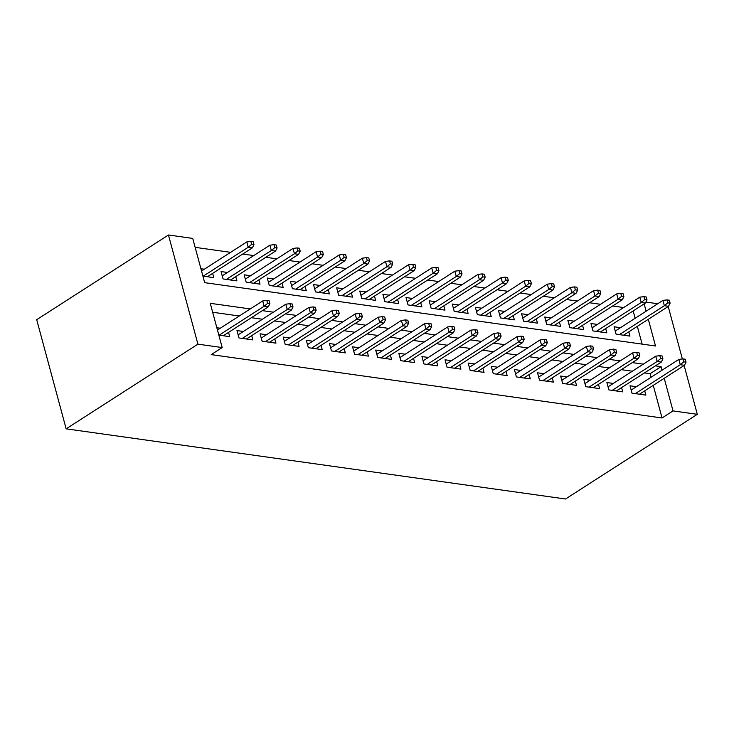 <?xml version="1.0" encoding="UTF-8"?>
<svg xmlns="http://www.w3.org/2000/svg" width="734" height="734" viewBox="0 0 734 734"><rect width="100%" height="100%" fill="white"/><g stroke="black" fill="none" stroke-linecap="round" stroke-linejoin="round"><path stroke-width="1.1" d="M645.902 302.078L657.747 303.738M648.306 319.299L655.508 345.998L204.685 282.663L192.739 238.412L168.462 234.999L36.7 319.685L66.152 428.839L565.538 499.001L697.3 414.315L673.023 410.912L664.224 378.304M623.643 307.546L612.642 306.005M600.522 304.298L589.521 302.757M577.41 301.05L566.4 299.509M554.289 297.802L543.288 296.261M531.168 294.554L520.167 293.013M508.047 291.306L497.046 289.765M484.926 288.058L473.925 286.517M461.805 284.81L450.804 283.269M438.693 281.562L427.683 280.021M415.572 278.314L404.572 276.773M392.451 275.067L381.451 273.525M369.33 271.819L358.33 270.277M346.209 268.571L335.209 267.029M323.088 265.323L312.088 263.781M299.967 262.075L288.967 260.533M276.856 258.827L265.855 257.285M253.735 255.579L242.734 254.037M230.614 252.331L195.152 247.349M636.406 386.69L630.011 385.79L632.002 393.167L645.865 395.112L644.718 390.837M613.294 383.442L606.89 382.542L608.881 389.919L622.753 391.864L621.597 387.589M590.173 380.194L583.769 379.294L585.76 386.671L599.632 388.616L598.476 384.341M567.052 376.946L560.648 376.047L562.639 383.423L576.511 385.368L575.355 381.093M543.931 373.698L537.527 372.799L539.518 380.175L553.39 382.12L552.234 377.845M520.81 370.45L514.406 369.551L516.397 376.927L530.269 378.872L529.122 374.597M497.689 367.202L491.294 366.303L493.276 373.679L507.148 375.624L506.001 371.349M474.577 363.954L468.173 363.055L470.164 370.431L484.036 372.377L482.88 368.101M451.456 360.706L445.052 359.807L447.043 367.183L460.915 369.129L459.759 364.853M428.335 357.458L421.931 356.559L423.922 363.936L437.794 365.881L436.638 361.605M405.214 354.21L398.81 353.311L400.801 360.688L414.673 362.633L413.517 358.357M382.093 350.962L375.689 350.063L377.68 357.44L391.552 359.385L390.405 355.109M358.972 347.714L352.577 346.815L354.559 354.192L368.431 356.137L367.284 351.861M335.86 344.466L329.456 343.567L331.447 350.944L345.319 352.889L344.163 348.613M312.739 341.218L306.335 340.319L308.326 347.696L322.198 349.641L321.042 345.365M289.618 337.97L283.214 337.071L285.205 344.448L299.077 346.393L297.921 342.117M266.497 334.722L260.093 333.823L262.084 341.2L275.956 343.145L274.8 338.869M243.376 331.474L236.972 330.575L238.963 337.952L252.835 339.897L251.689 335.622M204.336 269.222L200.923 268.736M227.457 272.47L221.053 271.571L223.044 278.938L236.917 280.893L235.761 276.617M250.578 275.718L244.174 274.819L246.165 282.186L260.038 284.141L258.882 279.865M273.699 278.966L267.295 278.067L269.286 285.434L283.159 287.389L282.003 283.113M296.811 282.214L290.416 281.315L292.407 288.682L306.271 290.636L305.124 286.361M319.932 285.462L313.528 284.563L315.519 291.93L329.392 293.884L328.245 289.609M343.053 288.71L336.649 287.811L338.64 295.178L352.513 297.132L351.357 292.857M366.174 291.958L359.77 291.059L361.761 298.426L375.634 300.38L374.478 296.105M389.295 295.206L382.891 294.306L384.882 301.674L398.755 303.628L397.599 299.353M412.416 298.454L406.012 297.554L408.003 304.922L421.876 306.876L420.72 302.601M435.528 301.702L429.133 300.802L431.124 308.179L444.988 310.124L443.841 305.849M458.649 304.949L452.254 304.05L454.236 311.427L468.108 313.372L466.962 309.097M481.77 308.197L475.366 307.298L477.357 314.675L491.229 316.62L490.073 312.345M504.891 311.445L498.487 310.546L500.478 317.923L514.351 319.868L513.194 315.592M528.012 314.693L521.608 313.794L523.599 321.171L537.471 323.116L536.315 318.84M551.133 317.941L544.729 317.042L546.72 324.419L560.592 326.364L559.436 322.088M574.245 321.189L567.85 320.29L569.841 327.667L583.714 329.612L582.557 325.336M597.366 324.437L590.971 323.538L592.953 330.915L606.825 332.86L605.678 328.584M642.122 344.118L637.323 326.355M635.139 318.262L633.158 310.922M202.914 276.112L213.796 277.645L212.64 273.369M620.487 327.685L614.083 326.786L616.074 334.163L629.946 336.108L628.799 331.832M250.266 308.941L210.254 303.316L222.191 347.567L211.218 354.623L662.04 417.967L653.251 385.359M651.067 377.267L650.104 373.707L644.434 372.918M632.313 371.211L621.313 369.67M609.202 367.963L598.201 366.422M586.081 364.715L575.08 363.174M562.96 361.467L551.959 359.926M539.839 358.22L528.838 356.678M516.718 354.972L505.717 353.421M493.597 351.724L482.596 350.173M470.485 348.476L459.475 346.925M447.364 345.228L436.363 343.677M424.243 341.98L413.242 340.429M401.122 338.732L390.121 337.181M378.001 335.484L367 333.933M354.88 332.236L343.879 330.685M331.768 328.988L320.758 327.437M308.647 325.74L297.646 324.189M285.526 322.492L274.525 320.942M262.405 319.244L251.404 317.694M239.284 315.996L212.667 312.253M218.833 335.117L229.714 336.649L228.568 332.374M220.255 328.226L216.842 327.74M662.04 417.967L673.023 410.912M222.191 347.567L197.914 344.163L66.152 428.839M697.3 414.315L684.134 365.514M682.363 358.963L668.206 306.5M646.122 311.207L644.14 303.867M168.462 234.999L197.914 344.163M662.04 370.211L661.086 366.651L655.416 365.853M643.296 364.156L632.295 362.605M620.175 360.908L609.174 359.357M597.063 357.66L586.053 356.109M573.942 354.412L562.941 352.861M550.821 351.164L539.82 349.613M527.7 347.916L516.699 346.365M504.579 344.668L493.578 343.117M481.458 341.42L470.457 339.87M458.337 338.172L447.336 336.622M435.225 334.924L424.224 333.374M412.104 331.676L401.103 330.126M388.983 328.428L377.982 326.878M365.862 325.18L354.861 323.63M342.741 321.932L331.74 320.382M319.62 318.684L308.619 317.134M296.508 315.437L285.508 313.886M273.387 312.189L262.387 310.638M650.104 373.707L661.086 366.651M267.589 303.381L269.901 303.702L269.103 300.757L266.791 300.426L267.589 303.381L264.121 306.262L268.286 306.849L223.32 335.75M219.154 335.163L264.121 306.262L262.689 300.949L217.457 330.025M266.791 300.426L262.689 300.949M268.286 306.849L269.901 303.702M253.973 244.697L253.184 241.743L250.872 241.422L251.661 244.376L253.973 244.697L252.368 247.844L248.202 247.257L246.771 241.945L201.538 271.02M251.661 244.376L248.202 247.257L203.235 276.158M252.368 247.844L207.392 276.746M246.771 241.945L250.872 241.422M290.701 306.628L293.013 306.95L292.224 304.004L289.912 303.674L290.701 306.628L287.242 309.509L291.407 310.097L246.431 338.998M242.275 338.411L287.242 309.509L285.81 304.197L238.128 334.842M289.912 303.674L285.81 304.197M291.407 310.097L293.013 306.95M313.822 309.876L316.134 310.198L315.345 307.252L313.033 306.922L313.822 309.876L310.363 312.757L314.528 313.345L269.552 342.246M265.396 341.659L310.363 312.757L308.931 307.445L261.249 338.09M313.033 306.922L308.931 307.445M314.528 313.345L316.134 310.198M336.943 313.124L339.255 313.446L338.457 310.5L336.144 310.17L336.943 313.124L333.484 316.005L337.64 316.593L292.673 345.494M288.508 344.907L333.484 316.005L332.052 310.693L284.37 341.338M336.144 310.17L332.052 310.693M337.64 316.593L339.255 313.446M360.064 316.372L362.376 316.693L361.578 313.748L359.265 313.418L360.064 316.372L356.605 319.253L360.761 319.841L315.794 348.742M311.629 348.155L356.605 319.253L355.173 313.941L307.491 344.585M359.265 313.418L355.173 313.941M360.761 319.841L362.376 316.693M277.094 247.945L276.296 244.991L273.984 244.67L274.782 247.624L277.094 247.945L275.489 251.092L271.323 250.505L269.892 245.193L222.209 275.837M274.782 247.624L271.323 250.505L226.356 279.406M275.489 251.092L230.513 279.993M269.892 245.193L273.984 244.67M300.215 251.193L299.417 248.239L297.105 247.918L297.903 250.872L300.215 251.193L298.6 254.34L294.444 253.753L293.013 248.441L245.33 279.085M297.903 250.872L294.444 253.753L249.468 282.654M298.6 254.34L253.634 283.241M293.013 248.441L297.105 247.918M323.336 254.441L322.538 251.487L320.226 251.166L321.024 254.12L323.336 254.441L321.721 257.588L317.565 257.001L316.125 251.689L268.442 282.333M321.024 254.12L317.565 257.001L272.589 285.902M321.721 257.588L276.755 286.489M316.125 251.689L320.226 251.166M346.457 257.689L345.659 254.735L343.347 254.414L344.145 257.368L346.457 257.689L344.842 260.836L340.677 260.249L339.246 254.937L291.563 285.581M344.145 257.368L340.677 260.249L295.71 289.15M344.842 260.836L299.876 289.737M339.246 254.937L343.347 254.414M383.185 319.62L385.497 319.941L384.699 316.996L382.386 316.666L383.185 319.62L379.726 322.501L383.882 323.088L338.915 351.99M334.75 351.402L379.726 322.501L378.285 317.189L330.603 347.833M382.386 316.666L378.285 317.189M383.882 323.088L385.497 319.941M369.578 260.937L368.78 257.983L366.468 257.662L367.266 260.616L369.578 260.937L367.963 264.084L363.798 263.497L362.367 258.184L314.684 288.829M367.266 260.616L363.798 263.497L318.831 292.398M367.963 264.084L322.988 292.985M362.367 258.184L366.468 257.662M406.306 322.868L408.618 323.189L407.82 320.244L405.507 319.914L406.306 322.868L402.838 325.749L407.003 326.336L362.036 355.238M357.871 354.65L402.838 325.749L401.406 320.437L353.724 351.081M405.507 319.914L401.406 320.437M407.003 326.336L408.618 323.189M392.69 264.185L391.901 261.231L389.589 260.909L390.378 263.864L392.69 264.185L391.084 267.332L386.919 266.745L385.488 261.432L337.805 292.077M390.378 263.864L386.919 266.745L341.952 295.646M391.084 267.332L346.109 296.233M385.488 261.432L389.589 260.909M429.418 326.116L431.73 326.437L430.941 323.492L428.628 323.162L429.418 326.116L425.959 328.997L430.124 329.584L385.148 358.486M380.992 357.898L425.959 328.997L424.527 323.685L376.845 354.329M428.628 323.162L424.527 323.685M430.124 329.584L431.73 326.437M415.811 267.433L415.013 264.479L412.701 264.157L413.499 267.112L415.811 267.433L414.205 270.58L410.04 269.993L408.609 264.68L360.926 295.325M413.499 267.112L410.04 269.993L365.073 298.894M414.205 270.58L369.23 299.481M408.609 264.68L412.701 264.157M452.539 329.364L454.851 329.685L454.062 326.74L451.749 326.41L452.539 329.364L449.08 332.245L453.245 332.832L408.269 361.734M404.113 361.146L449.08 332.245L447.648 326.933L399.966 357.577M451.749 326.41L447.648 326.933M453.245 332.832L454.851 329.685M438.932 270.681L438.134 267.736L435.822 267.405L436.62 270.36L438.932 270.681L437.317 273.828L433.161 273.241L431.73 267.928L384.047 298.573M436.62 270.36L433.161 273.241L388.185 302.142M437.317 273.828L392.351 302.729M431.73 267.928L435.822 267.405M475.66 332.612L477.972 332.933L477.173 329.988L474.861 329.658L475.66 332.612L472.201 335.493L476.366 336.08L431.39 364.981M427.234 364.394L472.201 335.493L470.769 330.181L423.087 360.825M474.861 329.658L470.769 330.181M476.366 336.08L477.972 332.933M498.781 335.86L501.093 336.181L500.294 333.236L497.982 332.906L498.781 335.86L495.322 338.741L499.478 339.328L454.511 368.229M450.346 367.642L495.322 338.741L493.89 333.429L446.208 364.073M497.982 332.906L493.89 333.429M499.478 339.328L501.093 336.181M521.902 339.108L524.214 339.429L523.415 336.484L521.103 336.154L521.902 339.108L518.443 341.989L522.599 342.576L477.632 371.477M473.467 370.89L518.443 341.989L517.002 336.677L469.32 367.321M521.103 336.154L517.002 336.677M522.599 342.576L524.214 339.429M545.023 342.356L547.335 342.677L546.536 339.732L544.224 339.402L545.023 342.356L541.554 345.237L545.72 345.824L500.753 374.725M496.588 374.138L541.554 345.237L540.123 339.925L492.441 370.569M544.224 339.402L540.123 339.925M545.72 345.824L547.335 342.677M568.144 345.604L570.456 345.925L569.657 342.98L567.345 342.65L568.144 345.604L564.675 348.485L568.841 349.072L523.865 377.973M519.709 377.386L564.675 348.485L563.244 343.173L515.562 373.817M567.345 342.65L563.244 343.173M568.841 349.072L570.456 345.925M591.255 348.852L593.567 349.173L592.778 346.228L590.466 345.897L591.255 348.852L587.796 351.733L591.962 352.32L546.986 381.221M542.83 380.634L587.796 351.733L586.365 346.42L538.683 377.065M590.466 345.897L586.365 346.42M591.962 352.32L593.567 349.173M614.376 352.1L616.688 352.421L615.89 349.476L613.578 349.145L614.376 352.1L610.917 354.981L615.083 355.568L570.107 384.469M565.951 383.882L610.917 354.981L609.486 349.668L561.804 380.313M613.578 349.145L609.486 349.668M615.083 355.568L616.688 352.421M637.497 355.348L639.809 355.669L639.011 352.724L636.699 352.393L637.497 355.348L634.038 358.229L638.195 358.816L593.228 387.717M589.063 387.13L634.038 358.229L632.607 352.916L584.925 383.57M636.699 352.393L632.607 352.916M638.195 358.816L639.809 355.669M660.618 358.596L662.93 358.917L662.132 355.972L659.82 355.641L660.618 358.596L657.159 361.477L661.316 362.064L616.349 390.965M612.184 390.378L657.159 361.477L655.719 356.173L608.036 386.818M659.82 355.641L655.719 356.173M661.316 362.064L662.93 358.917M462.053 273.929L461.255 270.984L458.943 270.653L459.741 273.608L462.053 273.929L460.438 277.076L456.282 276.489L454.851 271.176L407.159 301.821M459.741 273.608L456.282 276.489L411.306 305.39M460.438 277.076L415.472 305.977M454.851 271.176L458.943 270.653M485.174 277.177L484.376 274.232L482.064 273.901L482.862 276.856L485.174 277.177L483.559 280.324L479.403 279.737L477.962 274.424L430.28 305.069M482.862 276.856L479.403 279.737L434.427 308.638M483.559 280.324L438.593 309.225M477.962 274.424L482.064 273.901M508.295 280.425L507.497 277.48L505.185 277.149L505.983 280.104L508.295 280.425L506.68 283.572L502.515 282.985L501.083 277.672L453.401 308.317M505.983 280.104L502.515 282.985L457.548 311.886M506.68 283.572L461.714 312.473M501.083 277.672L505.185 277.149M531.407 283.673L530.618 280.727L528.306 280.397L529.095 283.352L531.407 283.673L529.801 286.82L525.636 286.232L524.204 280.92L476.522 311.565M529.095 283.352L525.636 286.232L480.669 315.134M529.801 286.82L484.825 315.721M524.204 280.92L528.306 280.397M554.528 286.921L553.739 283.975L551.427 283.645L552.216 286.599L554.528 286.921L552.922 290.068L548.757 289.48L547.325 284.168L499.643 314.813M552.216 286.599L548.757 289.48L503.79 318.382M552.922 290.068L507.946 318.969M547.325 284.168L551.427 283.645M577.649 290.169L576.851 287.223L574.538 286.893L575.337 289.847L577.649 290.169L576.034 293.316L571.878 292.728L570.446 287.416L522.764 318.061M575.337 289.847L571.878 292.728L526.902 321.63M576.034 293.316L531.067 322.217M570.446 287.416L574.538 286.893M600.77 293.416L599.972 290.471L597.659 290.141L598.458 293.095L600.77 293.416L599.155 296.564L594.999 295.976L593.567 290.664L545.885 321.308M598.458 293.095L594.999 295.976L550.023 324.878M599.155 296.564L554.188 325.465M593.567 290.664L597.659 290.141M623.891 296.664L623.093 293.719L620.78 293.389L621.579 296.343L623.891 296.664L622.276 299.811L618.12 299.224L616.679 293.912L568.997 324.556M621.579 296.343L618.12 299.224L573.144 328.126M622.276 299.811L577.309 328.713M616.679 293.912L620.78 293.389M647.012 299.912L646.214 296.967L643.901 296.637L644.7 299.591L647.012 299.912L645.397 303.059L641.232 302.472L639.8 297.16L592.118 327.804M644.7 299.591L641.232 302.472L596.265 331.373M645.397 303.059L600.43 331.961M639.8 297.16L643.901 296.637M683.739 361.844L686.051 362.165L685.253 359.22L682.941 358.889L683.739 361.844L680.271 364.725L684.437 365.312L639.47 394.213M635.305 393.626L680.271 364.725L678.84 359.421L631.157 390.066M682.941 358.889L678.84 359.421M684.437 365.312L686.051 362.165M670.124 303.16L669.335 300.215L667.023 299.885L667.812 302.839L670.124 303.16L668.518 306.307L664.353 305.72L662.921 300.408L615.239 331.052M667.812 302.839L664.353 305.72L619.386 334.621M668.518 306.307L623.542 335.209M662.921 300.408L667.023 299.885"/></g></svg>
